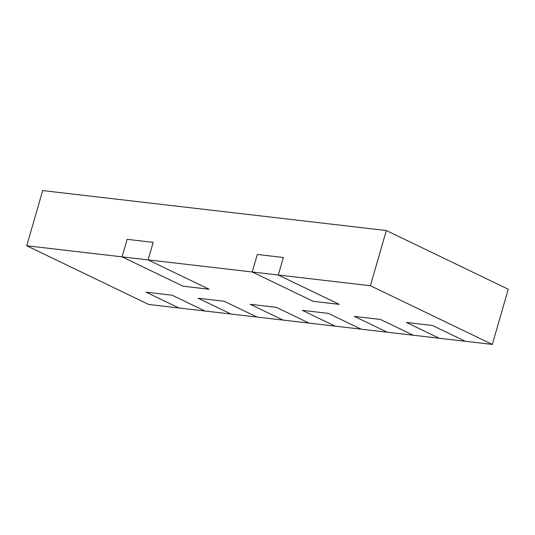 <?xml version="1.0" encoding="UTF-8"?>
<svg xmlns="http://www.w3.org/2000/svg" width="535" height="535" viewBox="0 0 535 535"><rect width="100%" height="100%" fill="white"/><g stroke="black" fill="none" stroke-linecap="round" stroke-linejoin="round"><path stroke-width="0.8" d="M172.143 295.206L146.108 292.184L172.143 295.206L204.972 311.016L231 314.038L198.177 298.236L224.205 301.265L198.177 298.236L231 314.038L283.068 320.097L250.24 304.295L276.274 307.317L250.24 304.295L283.068 320.097L335.137 326.149L302.308 310.347L328.343 313.376L302.308 310.347L335.137 326.149L387.2 332.202L354.377 316.399L380.405 319.428L354.377 316.399L387.2 332.202L439.268 338.26L406.439 322.458L432.474 325.481L406.439 322.458L439.268 338.26L492.32 344.426L370.387 285.73L278.287 275.017L283.349 257.495L257.315 254.466L252.252 271.994L313.222 301.339L339.25 304.368L278.287 275.017L283.349 257.495L257.315 254.466L252.252 271.994L148.121 259.883L153.184 242.355L127.149 239.332L122.087 256.853L183.057 286.205L209.085 289.234L148.121 259.883L26.75 245.766L148.676 304.468L178.937 307.986L146.108 292.184L178.937 307.986L204.972 311.016L172.143 295.206M276.274 307.317L309.103 323.12L276.274 307.317M380.405 319.428L413.234 335.231L380.405 319.428M432.474 325.481L465.303 341.29L432.474 325.481M339.25 304.368L313.222 301.339L252.252 271.994L278.287 275.017L339.25 304.368M209.085 289.234L183.057 286.205L122.087 256.853L127.149 239.332L153.184 242.355L148.121 259.883L209.085 289.234M328.343 313.376L361.165 329.179L328.343 313.376M224.205 301.265L257.034 317.068L224.205 301.265M370.387 285.73L386.323 230.531L42.68 190.574L26.75 245.766M492.32 344.426L508.25 289.234L386.323 230.531"/></g></svg>
